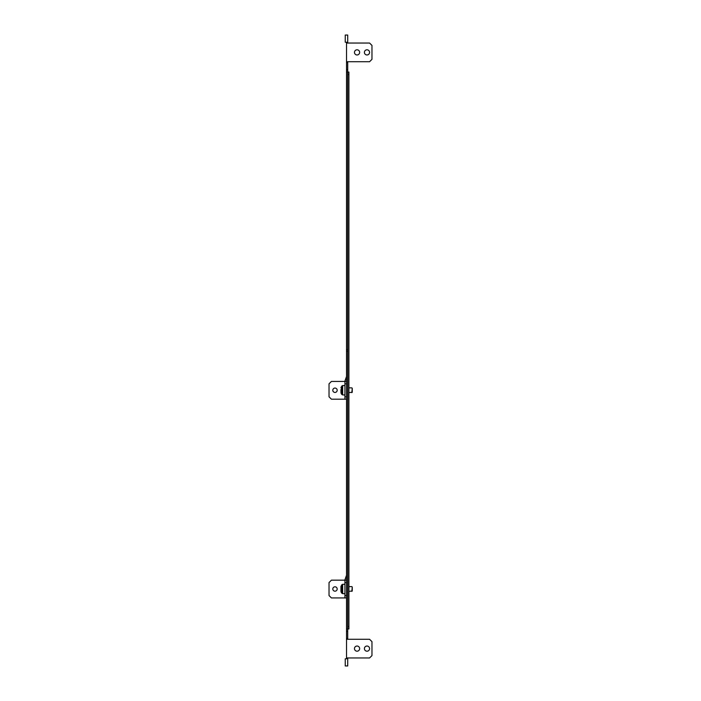 <?xml version="1.0" encoding="UTF-8"?>
<svg xmlns="http://www.w3.org/2000/svg" width="701" height="701" viewBox="0 0 701 701"><rect width="100%" height="100%" fill="white"/><g stroke="black" fill="none" stroke-linecap="round" stroke-linejoin="round"><path stroke-width="1.05" d="M369.576 648.618A2.585 2.585 0 0 1 367 651.203A2.585 2.585 0 0 1 364.415 648.618A2.585 2.585 0 0 1 367 646.033A2.585 2.585 0 0 1 369.576 648.618M359.639 648.618A2.585 2.585 0 0 1 357.054 651.203A2.585 2.585 0 0 1 354.478 648.618A2.585 2.585 0 0 1 357.054 646.033A2.585 2.585 0 0 1 359.639 648.618M364.415 52.382A2.585 2.585 0 0 0 367 54.967A2.585 2.585 0 0 0 369.576 52.382A2.585 2.585 0 0 0 367 49.797A2.585 2.585 0 0 0 364.415 52.382M354.478 52.382A2.585 2.585 0 0 0 357.054 54.967A2.585 2.585 0 0 0 359.639 52.382A2.585 2.585 0 0 0 357.054 49.797A2.585 2.585 0 0 0 354.478 52.382M346.522 42.244L345.251 42.209L345.251 35.05L347.714 35.05L347.714 42.244L346.522 42.244L346.522 69.671L347.714 69.671L347.714 72.054L346.522 72.054L346.522 69.671M347.714 43.041L347.714 42.244M347.714 69.671L347.714 61.723M347.714 631.329L346.522 631.329L346.522 628.946L347.714 628.946L347.714 638.48L346.522 638.48L346.522 658.791L345.251 658.791L345.251 665.95L347.714 665.95L347.714 657.959M347.714 639.277L347.714 638.48M346.522 631.329L346.522 638.48M346.522 628.946L346.522 72.054M347.714 62.52L346.522 62.52M347.714 349.703L346.522 349.703M346.522 351.297L347.714 351.297M347.714 74.437L347.714 72.054L348.914 72.054L348.914 74.437L347.714 74.437L347.714 626.563L348.914 626.563L348.914 628.946L347.714 628.946L347.714 626.563M348.914 74.437L348.914 626.563M346.522 61.723L369.576 61.723L371.968 59.34L371.968 45.425L369.576 43.041L346.522 43.041M347.714 658.756L346.522 658.756M346.522 657.959L369.576 657.959L371.968 655.575L371.968 641.66L369.576 639.277L346.522 639.277M332.809 390.247A2.182 2.182 0 0 1 334.999 388.065A2.182 2.182 0 0 1 337.181 390.247A2.182 2.182 0 0 1 334.999 392.437A2.182 2.182 0 0 1 332.809 390.247M346.522 376.49L344.936 381.055L344.936 399.193L331.424 399.193L329.032 396.81L329.032 383.815L331.424 381.432L346.522 381.432M344.936 383.815L346.522 383.815M344.936 399.193L346.522 399.193M344.936 396.81L346.522 396.81M332.809 588.998A2.182 2.182 0 0 1 334.999 586.807A2.182 2.182 0 0 1 337.181 588.998A2.182 2.182 0 0 1 334.999 591.18A2.182 2.182 0 0 1 332.809 588.998M346.522 575.241L344.936 579.806L344.936 597.935L331.424 597.935L329.032 595.552L329.032 582.557L331.424 580.174L346.522 580.174M344.936 582.557L346.522 582.557M344.936 597.935L346.522 597.935M344.936 595.552L346.522 595.552M340.958 391.614L340.958 389.519M352.252 388.336L352.252 392.236L348.914 392.63M352.252 388.258L351.849 392.63M340.958 586.877L340.958 591.083M352.252 587.079L352.252 590.987L348.914 591.381M352.252 587.009L351.849 591.381M340.958 586.903L340.958 590.724M341.098 393.287L341.624 394.295L341.624 386.198L340.958 392.744M341.624 386.198L342.675 385.559L342.675 394.943L344.936 394.943M341.098 592.038L341.624 593.046L341.624 584.949L340.958 591.486M341.624 584.949L342.675 584.301L342.675 593.686L344.936 593.686M351.849 387.863L348.914 387.863M342.675 385.559L344.936 385.559M341.098 387.206L340.958 387.758M341.624 394.295L342.675 394.943M351.849 586.614L348.914 586.614M342.675 584.301L344.936 584.301M341.098 585.957L340.958 586.509M341.624 593.046L342.675 593.686"/></g></svg>
